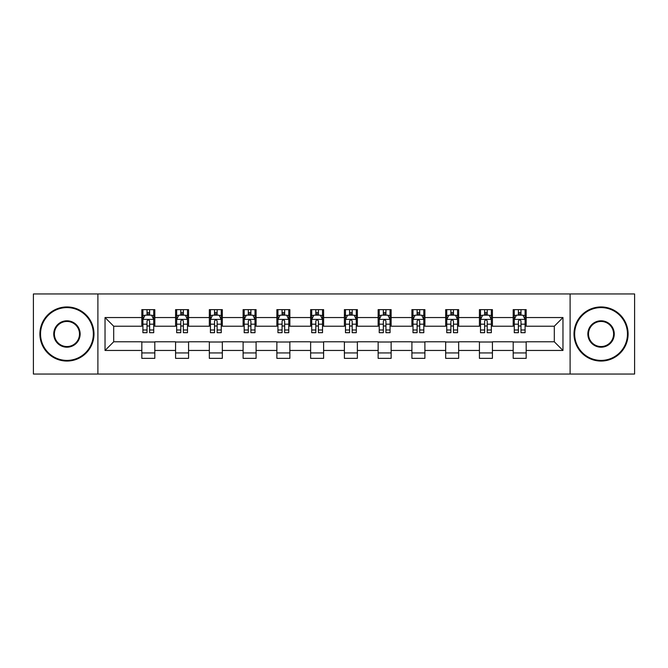 <?xml version="1.0" encoding="UTF-8"?>
<svg xmlns="http://www.w3.org/2000/svg" width="668" height="668" viewBox="0 0 668 668"><rect width="100%" height="100%" fill="white"/><g stroke="black" fill="none" stroke-linecap="round" stroke-linejoin="round"><path stroke-width="1" d="M570.105 374.038L634.6 374.038L634.6 293.962L570.105 293.962L570.105 374.038L97.895 374.038L97.895 293.962L33.4 293.962L33.4 374.038L97.895 374.038M570.105 293.962L97.895 293.962M526.175 317.55L526.175 309.651L513.191 309.651L513.191 317.55L492.416 317.55L492.416 309.651L479.432 309.651L479.432 317.55L458.657 317.55L458.657 309.651L445.673 309.651L445.673 317.55L424.898 317.55L424.898 309.651L411.906 309.651L411.906 317.55L391.131 317.55L391.131 309.651L378.146 309.651L378.146 317.55L357.372 317.55L357.372 309.651L344.387 309.651L344.387 317.55L323.613 317.55L323.613 309.651L310.628 309.651L310.628 317.55L289.854 317.55L289.854 309.651L276.869 309.651L276.869 317.55L256.094 317.55L256.094 309.651L243.102 309.651L243.102 317.55L222.327 317.55L222.327 309.651L209.343 309.651L209.343 317.55L188.568 317.55L188.568 309.651L175.584 309.651L175.584 317.55L154.809 317.55L154.809 309.651L141.825 309.651L141.825 317.55L105.035 317.55L105.035 350.45L113.694 341.791L141.825 341.791L141.825 358.349L154.809 358.349L154.809 341.791L175.584 341.791L175.584 358.349L188.568 358.349L188.568 341.791L209.343 341.791L209.343 358.349L222.327 358.349L222.327 341.791L243.102 341.791L243.102 358.349L256.094 358.349L256.094 341.791L276.869 341.791L276.869 358.349L289.854 358.349L289.854 341.791L310.628 341.791L310.628 358.349L323.613 358.349L323.613 341.791L344.387 341.791L344.387 358.349L357.372 358.349L357.372 341.791L378.146 341.791L378.146 358.349L391.131 358.349L391.131 341.791L411.906 341.791L411.906 358.349L424.898 358.349L424.898 341.791L445.673 341.791L445.673 358.349L458.657 358.349L458.657 341.791L479.432 341.791L479.432 358.349L492.416 358.349L492.416 341.791L513.191 341.791L513.191 358.349L526.175 358.349L526.175 341.791L554.306 341.791L554.306 326.209L526.175 326.209L526.175 317.55L562.965 317.55L562.965 350.45L526.175 350.45M513.191 350.45L492.416 350.45M479.432 350.45L458.657 350.45M445.673 350.45L424.898 350.45M411.906 350.45L391.131 350.45M378.146 350.45L357.372 350.45M344.387 350.45L323.613 350.45M310.628 350.45L289.854 350.45M276.869 350.45L256.094 350.45M243.102 350.45L222.327 350.45M209.343 350.45L188.568 350.45M175.584 350.45L154.809 350.45M141.825 350.45L105.035 350.45M513.191 317.55L513.191 326.209L492.416 326.209L492.416 317.55M479.432 317.55L479.432 326.209L458.657 326.209L458.657 317.55M445.673 317.55L445.673 326.209L424.898 326.209L424.898 317.55M411.906 317.55L411.906 326.209L391.131 326.209L391.131 317.55M378.146 317.55L378.146 326.209L357.372 326.209L357.372 317.55M344.387 317.55L344.387 326.209L323.613 326.209L323.613 317.55M310.628 317.55L310.628 326.209L289.854 326.209L289.854 317.55M276.869 317.55L276.869 326.209L256.094 326.209L256.094 317.55M243.102 317.55L243.102 326.209L222.327 326.209L222.327 317.55M209.343 317.55L209.343 326.209L188.568 326.209L188.568 317.55M175.584 317.55L175.584 326.209L154.809 326.209L154.809 317.55M141.825 317.55L141.825 326.209L113.694 326.209L105.035 317.55M113.694 326.209L113.694 341.791M562.965 350.45L554.306 341.791M554.306 326.209L562.965 317.55M141.825 315.062L142.902 315.062M147.018 315.062L149.615 315.062M153.724 315.062L154.809 315.062M141.825 325.992L142.902 325.992M147.018 325.992L149.615 325.992M153.724 325.992L154.809 325.992M141.825 342.008L154.809 342.008M141.825 352.938L154.809 352.938M175.584 342.008L188.568 342.008M175.584 352.938L188.568 352.938M175.584 315.062L176.669 315.062M180.778 315.062L183.374 315.062M187.491 315.062L188.568 315.062M175.584 325.992L176.669 325.992M180.778 325.992L183.374 325.992M187.491 325.992L188.568 325.992M209.343 342.008L222.327 342.008M209.343 352.938L222.327 352.938M209.343 315.062L210.428 315.062M214.537 315.062L217.133 315.062M221.25 315.062L222.327 315.062M209.343 325.992L210.428 325.992M214.537 325.992L217.133 325.992M221.25 325.992L222.327 325.992M243.102 342.008L256.094 342.008M243.102 352.938L256.094 352.938M243.102 315.062L244.187 315.062M248.304 315.062L250.901 315.062M255.009 315.062L256.094 315.062M243.102 325.992L244.187 325.992M248.304 325.992L250.901 325.992M255.009 325.992L256.094 325.992M276.869 342.008L289.854 342.008M276.869 352.938L289.854 352.938M276.869 315.062L277.946 315.062M282.063 315.062L284.66 315.062M288.768 315.062L289.854 315.062M276.869 325.992L277.946 325.992M282.063 325.992L284.66 325.992M288.768 325.992L289.854 325.992M310.628 342.008L323.613 342.008M310.628 352.938L323.613 352.938M310.628 315.062L311.705 315.062M315.822 315.062L318.419 315.062M322.527 315.062L323.613 315.062M310.628 325.992L311.705 325.992M315.822 325.992L318.419 325.992M322.527 325.992L323.613 325.992M344.387 342.008L357.372 342.008M344.387 352.938L357.372 352.938M344.387 315.062L345.473 315.062M349.581 315.062L352.178 315.062M356.294 315.062L357.372 315.062M344.387 325.992L345.473 325.992M349.581 325.992L352.178 325.992M356.294 325.992L357.372 325.992M378.146 342.008L391.131 342.008M378.146 352.938L391.131 352.938M378.146 315.062L379.232 315.062M383.34 315.062L385.937 315.062M390.054 315.062L391.131 315.062M378.146 325.992L379.232 325.992M383.34 325.992L385.937 325.992M390.054 325.992L391.131 325.992M411.906 342.008L424.898 342.008M411.906 352.938L424.898 352.938M411.906 315.062L412.991 315.062M417.099 315.062L419.696 315.062M423.813 315.062L424.898 315.062M411.906 325.992L412.991 325.992M417.099 325.992L419.696 325.992M423.813 325.992L424.898 325.992M445.673 342.008L458.657 342.008M445.673 352.938L458.657 352.938M445.673 315.062L446.75 315.062M450.867 315.062L453.463 315.062M457.572 315.062L458.657 315.062M445.673 325.992L446.75 325.992M450.867 325.992L453.463 325.992M457.572 325.992L458.657 325.992M479.432 342.008L492.416 342.008M479.432 352.938L492.416 352.938M479.432 315.062L480.509 315.062M484.626 315.062L487.222 315.062M491.331 315.062L492.416 315.062M479.432 325.992L480.509 325.992M484.626 325.992L487.222 325.992M491.331 325.992L492.416 325.992M513.191 342.008L526.175 342.008M513.191 352.938L526.175 352.938M513.191 315.062L514.276 315.062M518.385 315.062L520.982 315.062M525.098 315.062L526.175 315.062M513.191 325.992L514.276 325.992M518.385 325.992L520.982 325.992M525.098 325.992L526.175 325.992M149.615 312.465L147.018 312.465M153.724 329.992L149.615 329.992L149.615 332.697L153.724 332.697L153.724 319.496L151.561 315.171L145.073 315.171L142.902 319.496L142.902 332.697L147.018 332.697L147.018 329.992L142.902 329.992M142.902 319.496L142.902 309.651M153.724 319.496L153.724 309.651M147.018 315.171L147.018 309.651M149.615 309.651L149.615 315.171M149.615 329.992L149.615 321.124C148.747 319.454 147.887 319.454 147.018 321.124L147.018 329.992M66.942 307.597A26.403 26.403 0 0 0 40.539 334A26.403 26.403 0 0 0 66.942 360.403A26.403 26.403 0 0 0 93.345 334A26.403 26.403 0 0 0 66.942 307.597M66.942 361.054A27.054 27.054 0 0 1 39.896 334A27.054 27.054 0 0 1 66.942 306.946A27.054 27.054 0 0 1 93.996 334A27.054 27.054 0 0 1 66.942 361.054M66.942 320.799A13.201 13.201 0 0 1 80.143 334A13.201 13.201 0 0 1 66.942 347.201A13.201 13.201 0 0 1 53.741 334A13.201 13.201 0 0 1 66.942 320.799M66.942 346.55A12.55 12.55 0 0 0 79.5 334A12.55 12.55 0 0 0 66.942 321.45A12.55 12.55 0 0 0 54.392 334A12.55 12.55 0 0 0 66.942 346.55M601.058 307.597A26.403 26.403 0 0 0 574.655 334A26.403 26.403 0 0 0 601.058 360.403A26.403 26.403 0 0 0 627.461 334A26.403 26.403 0 0 0 601.058 307.597M601.058 361.054A27.054 27.054 0 0 1 574.004 334A27.054 27.054 0 0 1 601.058 306.946A27.054 27.054 0 0 1 628.104 334A27.054 27.054 0 0 1 601.058 361.054M601.058 320.799A13.201 13.201 0 0 1 614.259 334A13.201 13.201 0 0 1 601.058 347.201A13.201 13.201 0 0 1 587.857 334A13.201 13.201 0 0 1 601.058 320.799M601.058 346.55A12.55 12.55 0 0 0 613.608 334A12.55 12.55 0 0 0 601.058 321.45A12.55 12.55 0 0 0 588.5 334A12.55 12.55 0 0 0 601.058 346.55M183.374 312.465L180.778 312.465M187.491 329.992L183.374 329.992L183.374 332.697L187.491 332.697L187.491 319.496L185.32 315.171L178.832 315.171L176.669 319.496L176.669 332.697L180.778 332.697L180.778 329.992L176.669 329.992M176.669 319.496L176.669 309.651M187.491 319.496L187.491 309.651M180.778 315.171L180.778 309.651M183.374 309.651L183.374 315.171M183.374 329.992L183.374 321.124C182.514 319.454 181.646 319.454 180.778 321.124L180.778 329.992M217.133 312.465L214.537 312.465M221.25 329.992L217.133 329.992L217.133 332.697L221.25 332.697L221.25 319.496L219.087 315.171L212.591 315.171L210.428 319.496L210.428 332.697L214.537 332.697L214.537 329.992L210.428 329.992M210.428 319.496L210.428 309.651M221.25 319.496L221.25 309.651M214.537 315.171L214.537 309.651M217.133 309.651L217.133 315.171M217.133 329.992L217.133 321.124C216.273 319.454 215.405 319.454 214.537 321.124L214.537 329.992M250.901 312.465L248.304 312.465M255.009 329.992L250.901 329.992L250.901 332.697L255.009 332.697L255.009 319.496L252.846 315.171L246.35 315.171L244.187 319.496L244.187 332.697L248.304 332.697L248.304 329.992L244.187 329.992M244.187 319.496L244.187 309.651M255.009 319.496L255.009 309.651M248.304 315.171L248.304 309.651M250.901 309.651L250.901 315.171M250.901 329.992L250.901 321.124C250.032 319.454 249.164 319.454 248.304 321.124L248.304 329.992M284.66 312.465L282.063 312.465M288.768 329.992L284.66 329.992L284.66 332.697L288.768 332.697L288.768 319.496L286.605 315.171L280.109 315.171L277.946 319.496L277.946 332.697L282.063 332.697L282.063 329.992L277.946 329.992M277.946 319.496L277.946 309.651M288.768 319.496L288.768 309.651M282.063 315.171L282.063 309.651M284.66 309.651L284.66 315.171M284.66 329.992L284.66 321.124C283.791 319.454 282.931 319.454 282.063 321.124L282.063 329.992M318.419 312.465L315.822 312.465M322.527 329.992L318.419 329.992L318.419 332.697L322.527 332.697L322.527 319.496L320.364 315.171L313.876 315.171L311.705 319.496L311.705 332.697L315.822 332.697L315.822 329.992L311.705 329.992M311.705 319.496L311.705 309.651M322.527 319.496L322.527 309.651M315.822 315.171L315.822 309.651M318.419 309.651L318.419 315.171M318.419 329.992L318.419 321.124C317.55 319.454 316.69 319.454 315.822 321.124L315.822 329.992M352.178 312.465L349.581 312.465M356.294 329.992L352.178 329.992L352.178 332.697L356.294 332.697L356.294 319.496L354.123 315.171L347.636 315.171L345.473 319.496L345.473 332.697L349.581 332.697L349.581 329.992L345.473 329.992M345.473 319.496L345.473 309.651M356.294 319.496L356.294 309.651M349.581 315.171L349.581 309.651M352.178 309.651L352.178 315.171M352.178 329.992L352.178 321.124C351.318 319.454 350.45 319.454 349.581 321.124L349.581 329.992M385.937 312.465L383.34 312.465M390.054 329.992L385.937 329.992L385.937 332.697L390.054 332.697L390.054 319.496L387.891 315.171L381.395 315.171L379.232 319.496L379.232 332.697L383.34 332.697L383.34 329.992L379.232 329.992M379.232 319.496L379.232 309.651M390.054 319.496L390.054 309.651M383.34 315.171L383.34 309.651M385.937 309.651L385.937 315.171M385.937 329.992L385.937 321.124C385.077 319.454 384.209 319.454 383.34 321.124L383.34 329.992M419.696 312.465L417.099 312.465M423.813 329.992L419.696 329.992L419.696 332.697L423.813 332.697L423.813 319.496L421.65 315.171L415.154 315.171L412.991 319.496L412.991 332.697L417.099 332.697L417.099 329.992L412.991 329.992M412.991 319.496L412.991 309.651M423.813 319.496L423.813 309.651M417.099 315.171L417.099 309.651M419.696 309.651L419.696 315.171M419.696 329.992L419.696 321.124C418.836 319.454 417.968 319.454 417.099 321.124L417.099 329.992M453.463 312.465L450.867 312.465M457.572 329.992L453.463 329.992L453.463 332.697L457.572 332.697L457.572 319.496L455.409 315.171L448.913 315.171L446.75 319.496L446.75 332.697L450.867 332.697L450.867 329.992L446.75 329.992M446.75 319.496L446.75 309.651M457.572 319.496L457.572 309.651M450.867 315.171L450.867 309.651M453.463 309.651L453.463 315.171M453.463 329.992L453.463 321.124C452.595 319.454 451.727 319.454 450.867 321.124L450.867 329.992M487.222 312.465L484.626 312.465M491.331 329.992L487.222 329.992L487.222 332.697L491.331 332.697L491.331 319.496L489.168 315.171L482.68 315.171L480.509 319.496L480.509 332.697L484.626 332.697L484.626 329.992L480.509 329.992M480.509 319.496L480.509 309.651M491.331 319.496L491.331 309.651M484.626 315.171L484.626 309.651M487.222 309.651L487.222 315.171M487.222 329.992L487.222 321.124C486.354 319.454 485.494 319.454 484.626 321.124L484.626 329.992M520.982 312.465L518.385 312.465M525.098 329.992L520.982 329.992L520.982 332.697L525.098 332.697L525.098 319.496L522.927 315.171L516.439 315.171L514.276 319.496L514.276 332.697L518.385 332.697L518.385 329.992L514.276 329.992M514.276 319.496L514.276 309.651M525.098 319.496L525.098 309.651M518.385 315.171L518.385 309.651M520.982 309.651L520.982 315.171M520.982 329.992L520.982 321.124C520.121 319.454 519.253 319.454 518.385 321.124L518.385 329.992M153.673 319.396L142.96 319.396M142.902 315.43L144.939 315.43M151.694 315.43L153.724 315.43M147.018 324.189L142.902 324.189M153.724 324.189L149.615 324.189M149.615 313.843L147.018 313.843M187.432 319.396L176.719 319.396M176.669 315.43L178.698 315.43M185.453 315.43L187.491 315.43M180.778 324.189L176.669 324.189M187.491 324.189L183.374 324.189M183.374 313.843L180.778 313.843M221.191 319.396L210.478 319.396M210.428 315.43L212.457 315.43M219.213 315.43L221.25 315.43M214.537 324.189L210.428 324.189M221.25 324.189L217.133 324.189M217.133 313.843L214.537 313.843M254.951 319.396L244.246 319.396M244.187 315.43L246.225 315.43M252.972 315.43L255.009 315.43M248.304 324.189L244.187 324.189M255.009 324.189L250.901 324.189M250.901 313.843L248.304 313.843M288.718 319.396L278.005 319.396M277.946 315.43L279.984 315.43M286.739 315.43L288.768 315.43M282.063 324.189L277.946 324.189M288.768 324.189L284.66 324.189M284.66 313.843L282.063 313.843M322.477 319.396L311.764 319.396M311.705 315.43L313.743 315.43M320.498 315.43L322.527 315.43M315.822 324.189L311.705 324.189M322.527 324.189L318.419 324.189M318.419 313.843L315.822 313.843M356.236 319.396L345.523 319.396M345.473 315.43L347.502 315.43M354.257 315.43L356.294 315.43M349.581 324.189L345.473 324.189M356.294 324.189L352.178 324.189M352.178 313.843L349.581 313.843M389.995 319.396L379.282 319.396M379.232 315.43L381.261 315.43M388.016 315.43L390.054 315.43M383.34 324.189L379.232 324.189M390.054 324.189L385.937 324.189M385.937 313.843L383.34 313.843M423.754 319.396L413.049 319.396M412.991 315.43L415.028 315.43M421.775 315.43L423.813 315.43M417.099 324.189L412.991 324.189M423.813 324.189L419.696 324.189M419.696 313.843L417.099 313.843M457.522 319.396L446.808 319.396M446.75 315.43L448.787 315.43M455.543 315.43L457.572 315.43M450.867 324.189L446.75 324.189M457.572 324.189L453.463 324.189M453.463 313.843L450.867 313.843M491.281 319.396L480.568 319.396M480.509 315.43L482.546 315.43M489.302 315.43L491.331 315.43M484.626 324.189L480.509 324.189M491.331 324.189L487.222 324.189M487.222 313.843L484.626 313.843M525.04 319.396L514.327 319.396M514.276 315.43L516.306 315.43M523.061 315.43L525.098 315.43M518.385 324.189L514.276 324.189M525.098 324.189L520.982 324.189M520.982 313.843L518.385 313.843"/></g></svg>
